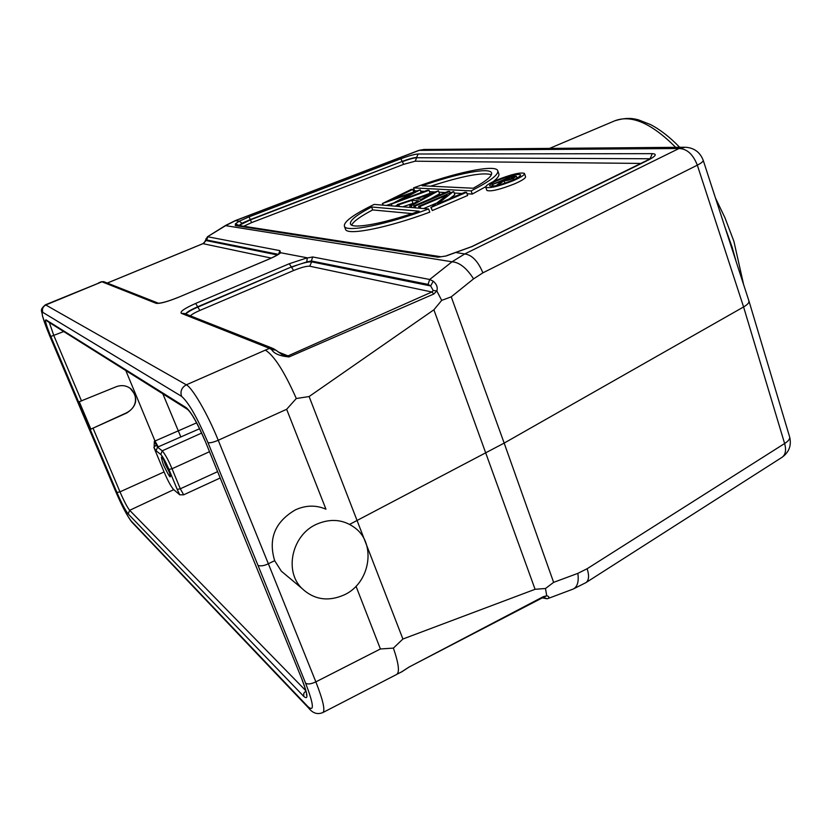 <?xml version="1.0" encoding="UTF-8"?>
<svg xmlns="http://www.w3.org/2000/svg" width="832" height="832" viewBox="0 0 832 832"><rect width="100%" height="100%" fill="white"/><g stroke="black" fill="none" stroke-linecap="round" stroke-linejoin="round"><path stroke-width="1.25" d="M130.031 388.159L134.586 393.952C137.051 402.178 134.42 408.45 126.693 412.745L126.901 412.911C136.864 406.338 138.351 398.445 131.373 389.241C126.838 385.455 121.722 384.654 116.022 386.818L79.258 401.721L90.875 429.135L126.693 412.745M235.446 220.667L419.172 150.374L679.037 148.502C686.951 148.751 693.046 154.294 697.33 165.162C701.646 162.895 703.591 161.242 703.165 160.181C700.014 152.152 694.106 147.836 685.422 147.243L679.037 148.502L464.745 253.947L452.036 261.778L225.618 225.649L235.446 220.667L239.179 221.218L235.394 223.881L235.331 225.586L237.297 225.274M286.645 409.292L218.234 440.263C213.148 442.416 209.716 443.186 207.948 442.572C197.33 417.747 188.531 402.334 181.553 396.323C180.076 391.279 181.667 387.442 186.337 384.821C192.421 387.764 207.854 414.419 218.234 440.263L268.341 563.732L274.674 560.685C268.05 538.71 275.007 521.737 295.547 509.777C305.958 505.138 316.087 504.941 325.957 509.194L286.645 409.292L296.296 398.518L309.109 396.542L433.898 309.795L441.688 300.373L451.246 296.837L504.171 443.092L743.59 306.956C747.594 304.574 749.341 302.609 748.831 301.059M278.585 254.155L279.916 250.65L280.426 252.71L279.375 253.552M280.426 252.71L307.268 257.806L306.769 261.934L311.355 260.978L311.646 261.872L309.722 266.209C306.561 266.001 301.194 267.436 293.634 270.504L291.512 267.29C300.966 263.453 307.674 261.643 311.646 261.872L430.664 285.938L433.222 290.524L436.81 290.898C437.923 287.414 436.727 284.18 433.222 281.195L429.697 279.479L312.707 256.963L307.268 257.982M271.253 258.086L202.935 243.662L206.721 239.99L278.304 254.342M107.307 283.067L202.821 243.714M158.194 303.15L104.385 281.913L101.244 281.778M316.493 524.264C330.928 518.055 343.97 519.418 355.597 528.351C376.542 544.534 369.897 583.253 344.282 594.87C327.974 601.983 313.726 599.706 301.527 588.047C283.951 570.482 292.282 534.862 316.493 524.264M547.217 598.79L543.338 597.366M542.942 597.553L546.728 595.795C549.13 596.409 549.505 597.334 547.872 598.582L573.165 589.056L585.926 582.629L781.997 457.34C785.564 454.75 786.438 450.143 784.618 443.518L587.132 568.734C589.337 575.619 588.973 580.226 586.04 582.556M408.886 667.129L542.901 597.574L543.213 596.721L546.718 595.774L545.48 588.494L535.08 589.295L402.906 639.018L393.39 648.107L380.411 648.97L356.023 586.258M543.213 596.721L409.209 666.983L401.492 672.006M401.398 671.986L409.198 666.962M573.321 588.983C577.45 586.789 578.958 581.578 577.855 573.362L553.623 582.358L504.171 443.092L349.658 524.368M196.633 422.833L155.002 441.022L158.205 446.857L199.638 428.709M305.594 683.155C307.611 684.518 311.033 684.091 315.858 681.866L268.341 563.732C264.576 565.687 261.144 566.28 258.055 565.51L305.594 683.155C313.778 704.6 314.527 712.39 307.84 706.545L131.186 520.998C127.327 516.142 122.138 506.22 115.606 491.244L82.774 414.003M396.77 674.346C399.776 672.183 398.653 663.437 393.39 648.118M553.623 582.358L545.501 588.505M511.17 176.883L504.379 179.774L512.2 178.454L514.186 177.143L511.17 176.883L511.774 178.63M516.277 176.207L513.074 178.485C508.81 180.159 505.804 180.908 504.057 180.731L498.129 184.912L497.047 184.87L502.986 180.69L491.972 184.652L512.387 175.968L516.298 176.207M492.825 184.694L493.334 186.139M491.972 184.652L492.523 186.233M497.047 184.87L497.234 185.39M504.889 183.154L504.057 180.731M516.953 177.819L517.535 177.736M511.794 180.534C517.92 177.85 520.842 175.937 520.572 174.793C517.514 173.732 510.151 175.49 498.482 180.066C492.336 182.749 489.382 184.673 489.622 185.848C492.638 186.919 500.022 185.151 511.794 180.534M496.85 180.014C511.42 174.294 520.624 172.089 524.462 173.42C524.794 174.845 521.144 177.237 513.49 180.596C498.763 186.368 489.518 188.583 485.763 187.242C485.462 185.775 489.164 183.362 496.85 180.014M486.803 190.216L486.876 190.434C490.641 191.807 499.886 189.602 514.602 183.83C522.246 180.461 525.897 178.069 525.543 176.623L524.524 173.628M422.157 185.765L473.231 188.23C486.834 180.752 492.898 175.542 491.431 172.588C488.758 167.294 456.539 173.69 422.157 185.765M430.612 186.181C462.571 175.906 482.841 172.078 491.421 174.699M413.546 187.886L471.151 190.892C490.485 181.033 499.314 174.21 497.63 170.425C494.53 164.133 453.658 172.973 413.546 187.886L414.586 190.798L416.78 190.923M467.054 193.773L472.264 194.064L471.151 190.892M472.264 194.064L485.732 186.701M493.189 181.657C497.879 177.986 499.71 175.261 498.68 173.482L497.89 171.184M420.69 191.142L424.414 191.35M429.51 191.641L434.855 191.942M438.963 192.182L445.338 192.546M454.199 193.045L462.02 193.492M382.595 203.445L411.434 189.322L412.849 189.394L391.924 199.576L420.212 189.8L400.369 200.19L427.554 190.206L429.031 190.278L391.29 204.142L412.048 193.18L382.595 203.445L383.219 205.171M382.429 203.424L383.053 205.161M386.402 205.442L393.026 203.133M391.113 204.131L391.747 205.889M391.29 204.142L391.924 205.899M429.031 190.278L430.092 193.274L421.075 196.591M395.023 206.159L397.457 205.265M420.212 189.8L421.19 192.535M412.849 189.394L413.764 191.974M431.215 193.814L416.135 198.89L421.325 199.254L431.215 193.814M397.228 204.62L438.474 190.798L411.299 205.764L409.718 205.629L418.527 200.793L411.913 200.314L398.757 204.745L397.228 204.62L397.873 206.398M398.757 204.745L399.402 206.523M411.913 200.314L413.005 203.351L402.73 206.804M413.774 203.403L413.005 203.351M409.718 205.629L410.374 207.438M411.299 205.764L411.954 207.574M438.474 190.798L439.556 193.835L430.674 198.744M447.034 195.042L420.056 206.471L418.579 206.346L453.378 191.61L437.642 203.84L464.942 192.244L466.544 192.327L431.163 207.366L447.034 195.042M420.056 206.471L420.722 208.312M436.29 203.185L423.644 208.551M430.81 207.334L432.297 210.548L431.163 207.366M466.544 192.327L467.657 195.499L432.297 210.548M453.7 191.63L454.792 194.74L449.467 198.817M418.579 206.346L419.245 208.187M415.106 206.066L413.65 205.951L448.209 191.329L449.727 191.412L415.106 206.066L415.761 207.896M413.65 205.951L414.305 207.771M449.727 191.412L450.268 192.93M371.602 206.991C356.221 215.062 349.211 220.792 350.574 224.193C352.83 229.216 383.542 223.642 419.162 211.193L371.602 206.991L372.674 209.934L412.048 213.595M351.655 225.098C353.423 221.406 360.433 216.351 372.674 209.934M428.636 208.967L374.15 204.412C352.966 214.802 343.075 222.165 344.49 226.522L345.613 229.559C348.057 235.664 387.743 227.791 429.77 212.16L428.636 208.967C386.578 224.609 346.902 232.554 344.49 226.522M345.322 228.769L345.613 229.559M239.013 225.514L242.039 223.236L250.276 219.596L251.566 222.622L403.676 164.341L402.314 161.689C408.928 159.224 413.712 157.914 416.686 157.737L415.147 161.2L403.676 164.341M438.027 257.213L446.129 255.965M235.331 225.576L438.017 257.202L446.129 255.975L472.264 246.47L646.932 160.763M451.246 296.837L473.585 278.855C466.627 268.018 459.441 262.33 452.036 261.778L429.697 279.479L428.064 284.378L430.664 285.938L433.222 281.195M456.664 252.658L464.745 253.947C471.962 254.883 478.015 261.186 482.893 272.844L473.585 278.855M278.21 351.978L288.028 355.878L282.953 355.17M275.777 350.137L271.627 349.586C273.905 353.59 279.708 356.044 289.037 356.938L433.888 293.966L431.881 291.99L433.222 290.524M441.688 300.373L436.81 290.909L433.878 293.987M271.627 349.606L269.506 348.358L265.346 350.126C274.05 355.441 284.367 371.571 296.306 398.518M287.768 576.555L281.33 571.178L274.674 560.685M178.35 297.346L178.422 297.274C169.208 300.976 162.573 302.962 158.506 303.222L156.094 303.306L101.951 281.788L45.438 304.793L186.337 384.821L265.346 350.126M225.618 225.649L207.407 236.798L204.287 242.632M205.899 238.836L205.993 240.521L277.358 254.946M202.883 243.662L204.485 242.538M160.742 454.47L162.24 450.83C165.266 454.428 168.532 460.408 172.026 468.759L180.305 488.79L177.206 489.393L168.927 469.394C165.589 461.635 162.864 456.664 160.742 454.47L156.052 450.757L154.107 447.938L164.07 471.942C167.96 480.99 171.174 486.897 173.732 489.653L179.754 494.811L183.674 494.811L180.305 488.79L217.568 471.671M177.216 489.403L179.754 494.801M158.205 446.857L157.529 447.158L154.336 441.324L155.002 441.022L125.819 370.573M154.107 447.938L154.336 441.324M90.875 429.135L126.901 412.911M163.446 459.108L165.339 464.558L170.175 473.959M163.457 464.963C170.498 479.367 172.141 480.698 168.366 468.957C161.283 454.49 159.64 453.159 163.457 464.963M736.237 261.914L732.098 247.094L724.62 226.179M675.667 147.326C651.55 123.178 631.218 114.358 614.661 120.848C627.64 116.823 634.078 118.82 638.331 119.808L650.468 124.55C660.13 129.563 669.864 137.145 679.682 147.295M482.893 272.844L697.33 165.162L743.59 306.956L784.618 443.518C788.59 440.96 790.244 438.693 789.568 436.706L748.977 301.059M280.8 252.616C278.876 254.415 274.81 256.641 268.59 259.303L268.372 259.397M279.76 253.198C278.564 254.488 274.799 256.526 268.466 259.314L178.516 297.274L268.59 259.303M156.094 303.306C159.723 303.846 167.19 301.829 178.516 297.274M309.109 396.542L402.906 639.018M162.843 393.838L180.794 436.831M63.721 331.552L50.825 336.471C46.249 325.395 44.637 319.852 45.978 319.842L47.466 321.339M49.306 322.494L53.872 335.66L81.536 401.014M45.978 319.842L186.233 407.68L187.325 409.23L47.434 321.318M188.074 409.739L187.325 409.23C191.35 412.464 197.257 423.01 205.046 440.846L205.015 440.627M301.777 678.818L205.14 440.939C197.59 423.218 191.287 412.131 186.233 407.68M205.14 440.939L301.974 679.307C307.902 694.741 308.495 700.43 303.753 696.374L128.17 513.937C125.403 510.463 121.659 503.308 116.938 492.471L50.825 336.471M207.948 442.572L258.055 565.51M181.553 396.323L42.838 312.385C41.007 312.458 43.254 320.154 49.556 335.452L49.483 335.286M82.857 414.201L49.556 335.452M131.186 520.998L132.538 522.85M309.826 709.259L307.84 706.545M380.411 648.97L315.858 681.866C322.993 700.086 325.343 710.31 322.899 712.535L396.791 674.378M587.132 568.734L577.855 573.362M535.08 589.295L433.898 309.795M513.334 177.902L513.001 176.935M513.074 178.485L513.521 179.774M235.383 223.881L239.117 225.41L250.38 219.866L402.21 161.418L250.276 219.596L249.09 216.85L239.19 221.218L242.039 223.236M641.285 163.426L415.147 161.2M416.686 157.737L650.322 158.756L416.686 157.737M243.734 226.242L251.566 222.622M651.071 158.423L650.229 158.382L652.288 153.65C657.353 153.93 655.886 156.146 647.868 160.306M652.288 153.65L418.132 154.003L416.603 157.456C413.629 157.633 408.834 158.954 402.21 161.418L400.858 158.777L249.09 216.85M471.442 246.865L472.264 246.47M418.132 154.003C414.554 154.222 408.793 155.823 400.858 158.777M272.178 348.13L184.35 313.477L181.355 313.342L269.506 348.358L273.083 348.494L275.829 350.126M181.355 313.342C179.702 311.709 184.465 308.402 195.666 303.441L197.683 306.769C190.954 309.691 186.898 312.083 185.515 313.934M306.769 261.934L291.377 266.958L197.683 306.769L199.857 310.45C194.958 312.572 191.807 314.371 190.403 315.858M185.817 314.049C187.429 312.187 191.433 309.878 197.829 307.112L291.377 266.958L289.255 263.744L195.666 303.441M312.707 256.963L311.355 260.978L428.064 284.378M307.268 257.806L289.255 263.744M293.634 270.504L199.857 310.45M309.722 266.209L431.881 291.99L288.028 355.878L289.037 356.938M99.216 282.942L45.989 304.897C42.869 306.561 41.818 309.057 42.838 312.385M206.721 239.99L207.802 236.777L279.916 250.65M684.434 147.254L423.987 149.479L418.891 150.363L235.342 220.584L225.514 225.482L207.366 236.818M183.674 494.811L220.147 478.015M209.466 451.724L172.026 468.759L168.927 469.394M156.052 450.757L157.529 447.158L162.24 450.83L201.677 433.035M153.92 447.387L156.104 445.078M116.938 492.471L119.985 491.847L164.07 471.942M173.732 489.653L129.667 510.307L305.885 690.768M93.122 428.376L119.985 491.847C124.051 501.176 127.275 507.333 129.667 510.307L128.17 513.937M306.696 693.742L306.478 695.032C306.041 693.555 308.495 696.966 301.86 679.162L301.974 679.307M303.753 696.374L303.784 693.316L305.916 690.914M162.344 457.454L162.001 457.236C163.322 458.453 165.433 462.353 168.345 468.926L170.695 475.883M715.468 198.006L724.922 217.682L733.897 241.322L743.683 284.814M703.248 160.42L748.935 300.955M107.276 283.057L202.862 243.672M101.254 281.757L103.792 281.674M542.308 597.896L547.227 598.78M322.899 712.535C317.533 714.771 312.822 713.305 308.755 708.157L131.83 522.101C127.244 516.09 121.815 505.783 115.554 491.171L49.504 335.4L42.442 316.035C42.266 310.648 38.896 310.482 45.438 304.793M397.03 674.19L401.471 671.954M516.443 176.322L517.026 178.027M485.763 187.242L486.876 190.434M491.681 173.285L491.431 172.588M237.307 225.254L440.71 256.703M446.774 255.622L471.806 246.584L652.704 157.581M275.839 350.137L282.859 355.129M301.527 588.047L281.32 571.168M98.602 282.88L101.275 281.757M781.997 457.34C789.027 452.286 791.596 445.557 789.703 437.143M423.987 149.479L418.891 150.363M614.661 120.848L549.536 148.408"/></g></svg>
